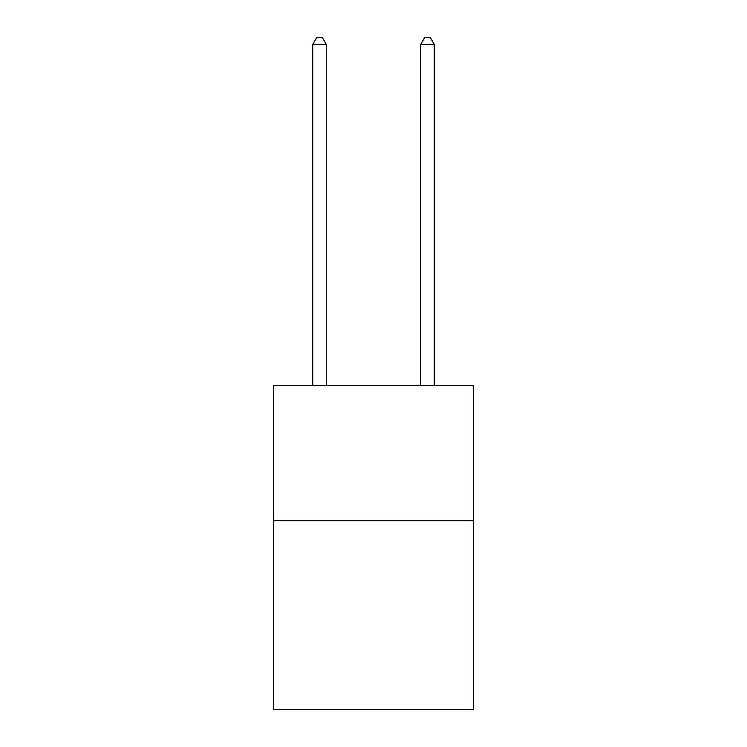 <?xml version="1.0" encoding="UTF-8"?>
<svg xmlns="http://www.w3.org/2000/svg" width="747" height="747" viewBox="0 0 747 747"><rect width="100%" height="100%" fill="white"/><g stroke="black" fill="none" stroke-linecap="round" stroke-linejoin="round"><path stroke-width="1.12" d="M473.383 520.678L473.383 709.65L273.617 709.65L273.617 385.704L473.383 385.704L473.383 520.678L273.617 520.678M326.262 385.704L326.262 44.372L312.76 44.372L312.76 385.704M312.76 44.372L316.812 37.35L322.209 37.35L326.262 44.372M434.24 385.704L434.24 44.372L420.738 44.372L420.738 385.704M420.738 44.372L424.791 37.35L430.188 37.35L434.24 44.372"/></g></svg>

